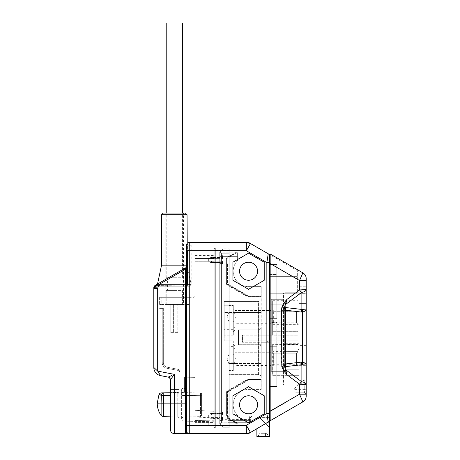 <?xml version="1.0" encoding="UTF-8"?>
<svg xmlns="http://www.w3.org/2000/svg" width="460" height="460" viewBox="0 0 460 460"><rect width="100%" height="100%" fill="white"/><g stroke="black" fill="none" stroke-linecap="round" stroke-linejoin="round"><path stroke-width="0.34" stroke-dasharray="2.3 1.72" d="M201.572 403.127L201.572 415.541L201.572 394.036L201.572 403.127L200.485 403.127L200.485 416.651L200.485 403.127L182.988 403.127L182.988 388.418L182.988 421.159L182.988 403.127L194.925 403.127L194.925 420.509L194.925 377.367L194.925 424.476L194.925 420.509L208.777 420.762L194.925 420.509L194.925 425.184L194.925 296.459L194.091 297.292L158.907 297.292L158.907 308.372L158.907 297.292L194.091 297.292L194.091 377.349L179.964 377.102L179.964 371.513A2.214 2.214 0 0 0 178.169 369.34L166.928 367.155A4.433 4.433 0 0 1 163.34 362.802L163.34 308.372L158.907 308.372L163.34 308.372L162.23 308.372L162.23 362.802A5.543 5.543 0 0 0 166.715 368.241L177.957 370.426A1.11 1.11 0 0 1 178.854 371.513L178.854 377.085L179.964 377.102L178.854 377.085L178.854 371.513A1.11 1.11 0 0 0 177.957 370.426L166.715 368.241A5.543 5.543 0 0 1 162.23 362.802L162.23 308.372L163.34 308.372L163.34 362.802A4.433 4.433 0 0 0 166.928 367.155L178.169 369.34A2.214 2.214 0 0 1 179.964 371.513L179.964 377.102L194.091 377.349L194.091 403.127L194.091 297.292L194.925 296.459L194.925 425.184L194.925 424.476L194.925 425.184L208.777 425.184L208.777 420.762L208.777 425.184L194.091 425.184L194.091 403.127L194.091 425.184L194.925 425.184L194.925 377.367L194.925 403.127L182.988 403.127L182.988 392.622L182.988 416.955L182.988 403.127L200.485 403.127L200.485 392.926L200.485 403.127L201.572 403.127M200.485 392.926A1.11 1.11 0 0 1 201.572 394.036A1.11 1.11 180 0 0 200.485 392.926L182.988 392.622A1.386 1.386 180 0 1 181.625 391.236L181.625 419.773L181.625 391.236A1.386 1.386 0 0 0 182.988 392.622L200.485 392.926L182.953 392.622M181.625 395.347L181.625 389.804L181.625 395.347L185.483 395.301L184.397 391.592L184.397 388.395L184.397 391.592L185.483 395.301L181.625 395.347M181.625 389.804A1.386 1.386 180 0 1 182.988 388.418L185.483 388.378L182.988 388.418A1.386 1.386 0 0 0 181.625 389.804M185.483 377.2L194.925 377.367L184.397 377.183L185.483 377.2L185.483 395.301L185.483 377.2M214.205 425.184L194.925 425.184L194.925 252.96L194.925 425.184L214.205 425.184L194.925 425.184L194.925 420.75L194.925 424.074L214.205 424.074L214.205 421.262L194.925 420.842L214.205 421.262L214.205 425.184L214.205 420.75L214.205 424.074L194.925 424.074L194.925 414.098L194.925 422.412L214.205 422.412L214.205 425.184L214.205 414.098L214.205 422.412L194.925 422.412L194.925 425.184L214.205 425.184M194.925 250.855L194.925 258.503L214.205 258.503L214.205 250.855L214.205 266.95L214.205 250.855L214.205 258.503L194.925 258.503L194.925 250.855L194.925 252.96L214.205 252.96L214.205 258.503L194.925 258.503L194.925 250.855L214.205 250.855L214.205 252.96L194.925 252.96L214.205 252.96L194.925 252.96L194.925 250.855L194.925 258.503L214.205 258.503L214.205 250.855L194.925 250.855M188.997 297.292L161.845 297.292L188.997 297.292L188.997 304.491L186.777 304.491L188.997 304.491L188.997 297.292M161.845 297.292L159.626 297.292L161.845 297.292L161.845 304.491L159.626 304.491L186.777 304.491L161.845 304.491L161.845 297.292M159.626 297.292L159.626 304.491L159.626 297.292M165.169 304.491L183.454 304.491L165.169 304.491L165.169 213.066L183.454 213.066L183.454 304.491M165.169 213.066L183.454 213.066M163.231 213.066L185.392 213.066M186.518 244.887L186.501 285.102A1.11 1.11 0 0 1 185.392 286.206L156.578 286.206L190.101 286.206L185.392 286.206L186.501 285.102L186.501 245.203L187.053 243.541L187.053 250.746M186.501 265.15L187.053 265.15L191.21 284.544L157.412 284.544L191.21 284.544M161.564 265.15L187.053 265.15M161.564 214.728L187.053 214.728M157.51 284.067L157.412 284.544M188.997 284.544L159.626 284.544L188.997 284.544L188.997 286.206L159.626 286.206L188.997 286.206M159.626 284.544L159.626 286.206M247.819 242.431L246.336 242.431L246.336 250.746L250.493 243.547L246.336 242.431L189.273 242.431A2.772 2.772 180 0 0 186.501 245.203L186.501 430.836L186.501 266.691L186.501 269.249L185.392 269.249L185.392 285.102L156.751 285.395L186.501 285.102C186.691 285.487 186.317 285.855 185.392 286.206C186.863 286.045 187.542 285.671 187.433 285.102C187.542 285.671 186.863 286.045 185.392 286.206L185.392 285.102L185.392 286.206L186.501 285.102A1.11 1.11 0 0 1 185.392 286.206C186.317 285.855 186.691 285.487 186.501 285.102L187.433 285.102L187.433 245.203C187.553 243.524 188.169 242.604 189.273 242.431C188.169 242.604 187.553 243.524 187.433 245.203L187.433 250.746M153.807 288.978L153.939 288.144A1.11 0.638 17.6 0 0 153.899 287.805L153.807 288.978L153.899 287.805A1.11 0.638 -162.4 0 1 153.939 288.144L155.572 286.396L156.578 286.206L156.751 285.395L156.578 286.206L155.572 286.396L155.192 285.407L155.457 285.867L153.899 287.805L155.457 285.867L156.751 285.395L155.457 285.867L155.572 286.396L153.939 288.144L153.807 288.978L153.807 287.805A2.772 2.772 0 0 1 155.192 285.407L185.949 267.651L185.392 269.249L186.501 269.249L185.392 269.249L185.949 267.651L185.392 269.249L185.392 403.127L186.501 403.127L186.501 430.836A2.772 2.772 0 0 0 189.273 433.602L189.307 433.602M157.947 285.102L157.947 286.206L157.947 285.102L185.392 269.249L157.947 285.102M186.352 266.139L186.501 269.249L186.501 266.696A1.11 1.11 0 0 1 185.949 267.651L155.215 285.395M186.185 267.467A1.11 1.11 0 0 0 186.501 266.696A1.11 1.11 180 0 1 185.949 267.651L186.3 267.329M155.75 285.091L153.807 288.449L157.688 288.449C155.175 287.419 154.531 286.298 155.75 285.091L185.949 267.651M153.939 288.144L155.572 286.396L153.905 288.265M188.542 242.529L189.273 242.431L188.933 242.454L189.273 242.431L189.273 433.602L247.819 433.602M188.278 242.615L187.973 242.759L188.278 242.615M186.806 243.938L186.674 244.243M186.668 244.26L186.53 244.812M268.255 436.436L258.244 436.436A5.543 5.543 0 0 1 260.406 432.981A5.543 5.543 0 0 0 258.244 436.436L268.255 436.436A5.543 5.543 0 0 0 266.093 432.981L260.406 432.981A0.391 0.391 0 0 1 260.636 432.906L265.857 432.906L260.636 432.906A0.391 0.391 0 0 1 261.033 433.297A0.391 0.391 0 0 0 260.406 432.981L266.093 432.981A0.391 0.391 0 0 0 265.466 433.297L261.033 433.297L261.033 436.327L261.033 433.297L265.466 433.297L265.466 436.327L261.033 436.327L265.466 436.327A0.391 0.391 0 0 1 265.069 436.724L261.424 436.724A0.391 0.391 0 0 1 261.033 436.327A0.391 0.391 0 0 0 261.573 436.695A0.391 0.391 0 0 1 261.424 436.724L265.069 436.724A0.391 0.391 0 0 1 264.925 436.695L261.573 436.695L264.925 436.695A2.772 2.772 0 0 0 261.573 436.695A2.772 2.772 0 0 1 264.925 436.695A0.391 0.391 0 0 0 265.466 436.327L265.466 433.297A0.391 0.391 0 0 1 266.093 432.981A5.543 5.543 0 0 1 268.255 436.436A0.69 0.69 0 0 0 269.617 436.31L269.617 419.848A2.772 2.772 0 0 1 268.232 422.245L266.852 413.448L246.336 425.293L246.336 433.602L250.493 432.492L249.205 433.234M248.561 422.866L232.909 413.827L232.909 395.749L248.561 386.716L264.218 395.749L264.218 413.827L248.561 422.866L232.909 413.827L232.909 395.749L248.561 386.716L264.218 395.749L264.218 413.827L248.561 422.866L264.218 413.827L264.218 395.749L248.561 386.716L232.909 395.749L232.909 413.827L248.561 422.866M248.561 289.323L232.909 280.284L232.909 262.211L248.561 253.172L264.218 262.211L264.218 280.284L248.561 289.323L232.909 280.284L232.909 262.211L248.561 253.172L264.218 262.211L264.218 280.284L248.561 289.323L264.218 280.284L264.218 262.211L248.561 253.172L232.909 262.211L232.909 280.284L248.561 289.323M186.944 432.337L186.501 430.836A2.772 2.772 -90 0 0 189.267 433.602A2.772 2.772 0 0 1 186.501 430.836L186.501 430.836C186.357 432.613 185.989 433.533 185.392 433.602L185.392 403.127L174.311 403.127L174.311 374.348L157.688 371.116L159.885 374.595M153.807 288.449L153.807 367.459L157.688 371.116L157.688 288.449C158.039 286.43 158.941 284.843 160.396 283.682L159.839 282.727M160.132 374.98L160.534 375.619L168.188 377.108A2.772 2.772 50.5 0 1 170.43 379.828L171.034 378.977M171.626 378.137L172.534 376.861M173.627 375.314L174.311 374.348M170.43 429.726L170.43 392.748L177.767 392.616L177.767 395.387L177.767 392.616A1.11 1.11 180 0 0 178.854 391.512L178.854 420.026L178.854 391.512A1.11 1.11 0 0 1 177.767 392.616L163.783 392.863L163.352 416.708M168.32 377.05L168.682 376.884M170.321 376.148L171.534 375.601M174.311 433.602L174.311 403.127L170.43 403.127L170.43 389.551L170.43 420.026L170.43 403.127L178.854 403.127L178.854 418.071L178.854 403.127L177.767 403.127L177.767 416.961L177.767 395.387L177.767 403.127L170.43 403.127L178.854 403.127L157.245 403.127M170.43 389.551L178.854 389.551L170.43 389.551M161.494 392.903L163.783 392.863C162.38 393.007 161.558 393.841 161.31 395.358L170.43 395.514M158.993 394.588L160.649 395.157M161.138 401.499L161.126 402.925M270.175 385.118L283.475 385.118L283.475 293.244L285.137 293.244L285.137 292.75L299.155 292.75L299.155 270.693L270.175 253.966L270.175 274.545L276.822 274.545L270.175 274.545L270.175 291.088L270.175 254.909L297.327 270.583L249.205 242.805M186.501 425.293L246.336 425.293L250.493 432.492L268.232 422.245L256.875 428.806L268.232 422.245L269.617 419.848L269.617 256.191L269.617 385.118L269.617 322.5L276.822 322.5L276.822 385.118L276.822 322.5L270.175 322.5M267.174 260.532L268.232 253.788A2.772 2.772 0 0 1 269.617 256.191L269.617 322.5M269.617 417.605L269.617 427.581L269.617 417.605L269.617 427.581L269.617 417.605L259.647 417.605L269.617 427.581L259.647 417.605L269.617 427.581L259.647 417.605L269.617 417.605M258.244 436.436A0.69 0.69 0 0 1 256.875 436.31L256.875 428.806M269.583 420.285L269.479 420.71M269.318 421.107L269.1 421.463M186.501 250.746L246.336 250.746L266.852 262.585L267.093 261.038M269.617 256.191A2.772 2.772 0 0 0 268.232 253.788M285.137 344.523L285.137 293.244L269.617 293.244L297.327 293.244L297.327 292.75L285.137 292.75L285.137 402.839L270.175 411.476L270.175 386.567L276.822 386.567L276.822 342.067L276.822 386.567L276.822 385.118L283.475 385.118L283.475 293.244L297.327 293.244L285.137 293.244L285.137 344.523L297.999 344.523L297.999 375.314L297.999 324.317L297.999 331.683L272.665 331.683L297.999 331.683L297.999 329.573L299.155 329.573L299.155 369.777L299.155 329.573M269.617 385.118L276.822 385.118L276.822 342.067L270.175 342.067L276.822 342.067L276.822 386.567L270.175 386.567L270.175 342.067L270.175 411.476L285.137 402.839L285.137 292.75L299.155 292.75L285.137 292.75L285.137 293.244L297.327 293.244L297.327 270.583L297.327 292.75L299.155 292.75L299.155 303.836L299.155 270.693L302.87 272.837L299.541 280.519L306.193 280.519L306.193 289.512L299.541 289.961L301.49 292.554L285.827 304.301L286.798 299.517L285.24 304.451A2.772 1.386 0 0 1 285.827 304.301L285.827 307.579L302.513 309.551L306.193 309.108L306.193 289.512C306.044 290.881 304.606 291.841 301.875 292.382L301.49 292.554M269.617 346.282L276.822 346.282L276.822 385.118L276.822 342.067L270.175 342.067L270.175 294.969L276.822 294.969L276.822 264.598L269.617 264.598L276.822 264.598L276.822 318.625L276.822 264.598L270.175 264.598M270.175 318.625L276.822 318.625L269.617 318.625L276.822 318.625L276.822 294.969L270.175 294.969L270.175 291.088L270.175 294.969L276.822 294.969L276.822 291.088L270.175 291.088L276.822 291.088L276.822 294.969L270.175 294.969L270.175 342.067L276.822 342.067L276.822 322.5L276.822 346.282L270.175 346.282M285.137 375.314L285.137 369.777L285.137 375.314L299.155 375.314L299.155 369.777L299.155 375.314L272.665 375.314L272.665 364.763L272.665 375.314L285.137 375.314M283.475 299.287L283.475 376.861L283.475 299.287L271.279 299.287L271.279 304.825L271.279 299.287L283.475 299.287M297.327 276.621L269.617 276.621L269.617 293.244L269.617 276.621L297.327 276.621M276.822 274.545L276.822 294.969L276.822 274.545M306.193 278.599L306.193 280.519M301.875 289.788L301.875 309.442A5.543 2.467 96.6 0 0 301.346 312.035L302.513 312.029C304.79 311.449 306.015 310.477 306.193 309.108L306.193 321.057L306.193 303.387L299.155 303.387L299.155 323.115L299.155 303.387L306.193 303.387L306.193 384.893M301.875 384.376L306.193 384.652L306.193 394.203L299.541 394.203L299.541 384.203L301.49 381.61L301.875 381.777A5.543 1.938 95.7 0 1 301.875 384.376L299.541 384.203L286.798 374.647L283.682 370.858L285.24 369.713A2.772 1.386 0 0 0 285.827 369.863L286.798 374.647L285.24 369.713L284.165 363.958L284.165 310.207L285.24 304.451L283.682 303.307L286.798 299.517L299.541 289.961L299.541 280.519L270.175 263.563L270.175 420.756L302.87 401.879L299.541 394.203L270.175 411.154M283.682 370.858L281.802 366.488L281.526 363.958L281.526 310.207L281.802 307.677L283.682 303.307M299.155 345.609L299.155 365.343L299.155 345.609L306.193 345.609L306.193 365.343L306.193 340.13L306.193 345.609L299.155 345.609M285.137 331.671L297.999 331.671M297.999 344.523L272.665 344.35L297.999 344.35L297.999 371.093L297.999 351.722L296.596 353.171L273.654 353.171L273.654 365.091L273.654 353.171L272.665 352.153L272.665 344.35L272.665 351.388L297.999 351.388L285.137 351.382M272.665 324.645L297.999 324.645L297.999 311.276L272.665 311.276L272.665 300.719L272.665 335.202L261.2 335.202L261.2 342.286L261.2 335.19L261.2 340.831L245.927 340.831L266.662 340.831L269.175 342.286L242.466 342.286L242.466 340.124L242.466 342.286L261.2 342.286L261.2 340.831L297.999 340.831L245.927 340.831L266.662 340.831L245.927 340.831L266.662 340.831L269.175 342.286L242.466 342.286L242.466 335.19L297.999 335.202L272.665 335.202L272.665 311.276L297.999 311.276L297.999 300.719L297.999 351.722L296.596 353.171L273.654 353.171L272.665 352.153L272.665 371.093L272.665 351.388M297.999 324.645L299.155 324.863M297.999 329.573L297.999 324.863M297.999 324.317L297.999 304.94L297.999 324.317L296.596 322.862L273.654 322.862L273.654 310.948L273.654 322.862L272.665 323.88L273.654 322.862L296.596 322.862L296.596 310.948L273.654 310.948L272.745 310.011L273.654 310.948L296.596 310.948L296.596 322.862L297.999 324.317M297.999 349.404L299.155 349.404M285.137 343.263L299.155 343.263M245.927 340.124L242.466 340.124L242.466 342.286L242.466 340.124L245.927 340.124L245.927 340.831L245.927 335.202L245.927 340.124M266.662 340.831L269.175 342.286L242.466 342.286L261.2 342.286L261.2 335.19L242.466 335.19L242.466 342.286L269.175 342.286L266.662 340.831M272.665 300.719L297.999 300.719L272.665 300.719M272.665 309.948L272.665 304.94L272.745 310.011L297.499 310.011L272.665 309.948M271.279 335.19L261.2 335.19L271.279 335.19L271.279 342.286L261.2 342.286L271.279 342.286L271.279 335.19M271.279 371.323L271.279 304.825L271.279 371.323L283.475 371.323L271.279 371.323M271.279 310.506L271.279 323.305L271.279 310.506L234.933 310.506L234.933 323.305L271.279 323.305M271.279 352.728L271.279 365.527L271.279 352.728L234.933 352.728L234.933 365.527L271.279 365.527M271.279 376.861L283.475 376.861L271.279 376.861M234.933 323.305L234.933 310.506L234.933 312.472L234.933 310.506L233.272 308.844L234.933 310.506M234.933 316.905L234.933 329.958L234.933 316.905M233.272 312.472L233.272 335.19L233.272 305.267L224.181 305.267L224.181 340.843L224.181 301.392L258.428 301.392L258.428 329.872A2.772 2.772 0 0 0 261.2 327.1L261.2 377.418L261.2 327.1C260.78 329.026 259.854 329.952 258.428 329.872L238.475 329.872L238.475 344.724L238.475 329.872L238.475 344.724L258.428 344.724L238.475 344.724L258.428 344.724L238.475 344.724L238.475 329.872L258.428 329.872L238.475 329.872L258.428 329.872L258.428 301.392A2.772 2.772 0 0 0 261.2 298.62A2.772 2.772 0 0 1 258.428 301.392L224.181 301.392L224.181 335.19L224.181 305.267L233.272 305.267L233.272 312.472L234.933 312.472L224.181 312.472L261.2 312.472L233.272 312.472M233.272 312.225L233.272 321.592L233.272 312.225C234.732 313.783 235.416 315.347 235.319 316.905C235.416 318.469 234.732 320.028 233.272 321.592M233.272 331.62L234.933 329.958L233.272 331.62M233.272 328.17L234.933 327.48M234.933 365.527L234.933 346.081L234.933 365.527L233.272 367.195L233.272 344.419L233.272 367.195L234.933 365.527L234.933 352.728M233.272 344.419L234.933 346.081L233.272 344.419M233.272 363.814L233.272 354.447L233.272 363.814C234.732 362.25 235.416 360.692 235.319 359.128C235.416 357.57 234.732 356.005 233.272 354.447M233.272 347.863L234.933 348.553M297.999 309.609L296.596 310.948L297.999 309.609M285.137 324.668L297.999 324.668M285.137 313.973L299.155 313.973M285.137 303.836L299.155 303.836L285.137 303.836M270.175 386.567L276.822 386.567L270.175 386.567M269.617 318.625L276.822 318.625L276.822 264.598L269.617 264.598M272.745 366.028L273.654 365.091L296.596 365.091L296.596 353.171L296.596 365.091L273.654 365.091L272.665 366.085L297.499 366.028L272.745 366.028M297.999 366.43L296.596 365.091L297.999 366.43M285.137 333.092L299.155 333.092M306.193 321.057L299.155 321.057L306.193 321.057L306.193 323.115L306.193 321.057M306.193 394.203L306.193 396.117M281.802 366.488L284.297 365.89A2.772 1.386 0 0 0 285.827 366.585L285.556 363.958L301.346 362.129A5.543 2.467 83.4 0 0 301.875 364.722L301.875 381.777C304.606 382.323 306.044 383.284 306.193 384.652L306.193 309.108M306.193 297.907L306.193 303.387L306.193 293.693L306.193 297.907L299.155 297.907L306.193 297.907M306.193 293.693L306.193 286.77L306.193 293.693L299.155 293.693L306.193 293.693M306.193 335.921L306.193 328.992L306.193 335.921L299.155 335.921L306.193 335.921M306.193 394.985A2.772 2.772 0 0 0 303.422 392.219C305.003 391.638 305.446 390.776 304.761 389.62L304.761 379.741L304.761 389.62C305.446 390.776 305.003 391.638 303.422 392.219L295.303 392.219L303.422 392.219A2.772 2.772 0 0 1 306.193 394.979L306.193 394.875M306.193 394.346L306.193 388.395L306.193 394.346M306.193 388.251L306.193 388.079C306.193 373.871 306.193 373.871 306.193 388.062L306.193 384.652M281.526 310.207L285.556 310.207L285.827 307.579A2.772 1.386 0 0 0 284.297 308.275L281.802 307.677M302.513 364.613L306.193 365.056C306.015 363.688 304.79 362.71 302.513 362.135A5.543 2.461 97.6 0 0 302.513 364.613L285.827 366.585L285.827 369.863L301.49 381.61M302.513 309.551A5.543 2.461 82.4 0 0 302.513 312.029L302.513 362.135L301.346 362.129M306.193 363.279L299.155 363.279L306.193 363.279M306.193 340.13L299.155 340.13L306.193 340.13M304.761 389.62A2.772 1.782 0 0 0 306.193 388.062A2.772 1.782 180 0 1 304.761 389.62L293.928 389.62L304.761 389.62M257.565 404.788A9.005 9.005 0 0 0 248.561 395.784A9.005 9.005 0 0 0 239.556 404.788A9.005 9.005 0 0 0 248.561 413.793A9.005 9.005 0 0 0 257.565 404.788M257.565 271.245A9.005 9.005 0 0 0 248.561 262.24A9.005 9.005 0 0 0 239.556 271.245A9.005 9.005 0 0 0 248.561 280.249A9.005 9.005 0 0 0 257.565 271.245M214.205 425.845L214.205 250.188L214.205 425.845L215.314 425.845L215.314 428.065L228.89 428.065L215.314 428.065L215.314 250.188L215.314 425.845L214.205 425.845M214.205 249.084L214.205 250.188L214.205 249.084A1.11 1.11 0 0 1 215.314 247.974L215.314 250.188L215.314 247.974A1.11 1.11 0 0 0 214.205 249.084M214.205 261.274L214.205 421.262L214.205 411.326L194.925 410.32L214.205 411.326L214.205 261.274L194.925 261.274L214.205 261.274M214.205 259.888L214.205 255.593L214.205 259.888M214.205 426.955A1.11 1.11 180 0 0 215.314 428.065A1.11 1.11 0 0 1 214.205 426.955M228.89 250.188L228.89 428.065L228.89 247.974L215.314 247.974L228.89 247.974L228.89 250.188L214.205 250.188L229.166 250.188L229.166 428.185L228.89 250.188M251.056 419.388L251.056 425.017L226.952 425.017L251.056 425.017L251.056 416.219L237.624 416.219L237.624 415.593L235.503 412.913L227.505 412.913L226.952 412.534L226.952 392.472A1.11 1.11 0 0 1 227.505 391.512A1.11 1.11 0 0 0 226.952 392.472L226.4 392.472A1.662 1.662 0 0 1 227.228 391.034L227.505 391.512A1.11 1.11 0 0 0 226.952 392.472A1.11 1.11 0 0 1 227.505 391.512L248.193 379.569L227.505 391.512L227.228 391.034L247.917 379.086L248.193 379.569L227.505 391.512L248.193 379.569A1.11 1.11 0 0 1 248.751 379.419A1.11 1.11 0 0 0 248.193 379.569L247.917 379.086A1.662 1.662 0 0 1 248.751 378.867L248.751 379.419A1.11 1.11 0 0 0 248.193 379.569A1.11 1.11 0 0 1 248.751 379.419L261.2 379.419L248.751 379.419L261.2 379.419L248.751 379.419L248.751 378.867L261.2 378.867L248.751 378.867A1.662 1.662 0 0 0 247.917 379.086L227.228 391.034A1.662 1.662 0 0 0 226.4 392.472L226.4 416.15L219.748 416.15L219.748 423.907L220.024 424.183L221.409 422.797L229.166 422.797L221.409 422.797L221.409 253.236L229.166 253.236L229.166 248.802L223.071 248.802L229.166 248.802L229.166 427.231L229.166 253.236L221.409 253.236L221.409 422.797L220.024 424.183L223.071 427.231L219.748 423.907L219.748 252.132L221.967 249.912L223.071 249.912L223.071 248.802L223.071 252.132L223.071 248.802L223.071 252.132L237.624 252.132L236.515 252.132L237.624 252.132L227.505 257.968A1.11 1.11 0 0 0 226.952 258.928A1.11 1.11 0 0 1 227.505 257.968L226.952 258.928L226.952 283.561L226.952 258.928L226.952 264.046L227.505 263.126L226.952 264.046L226.952 258.928L227.505 257.968L230.276 256.37L222.519 256.37L222.519 255.639L222.519 257.427L222.519 255.639L219.748 255.639L219.748 261.809L219.748 256.37L230.276 256.37L237.624 252.132L223.071 252.132L237.624 252.132L230.276 256.37L219.748 256.37L219.748 252.132L219.748 416.15L226.952 416.15L227.505 418.065L230.276 419.664L251.056 419.388L251.056 416.219L237.624 416.219L237.624 415.593A15.375 15.375 0 0 1 248.561 389.413L261.2 389.413L261.2 296.614L248.751 296.614A1.11 1.11 0 0 1 248.193 296.47L227.505 284.521A1.11 1.11 0 0 1 226.952 283.561A1.11 1.11 0 0 0 227.505 284.521L248.193 296.47A1.11 1.11 0 0 0 248.751 296.614L261.2 296.614L261.2 286.626L248.561 286.626A15.375 15.375 0 0 1 235.503 263.126L227.505 263.126L227.505 283.561A0.552 0.552 0 0 0 227.786 284.044L248.475 295.987A0.552 0.552 0 0 0 248.751 296.062L261.2 296.062L261.2 297.171L248.751 297.171A1.662 1.662 0 0 1 247.917 296.947L227.228 285.005A1.662 1.662 0 0 1 226.4 283.561L226.4 258.928A1.662 1.662 0 0 1 227.228 257.491L236.515 252.132L227.228 257.491L227.505 257.968L227.228 257.491A1.662 1.662 0 0 0 226.4 258.928L226.952 258.928L226.4 258.928L226.4 283.561L226.952 283.561L226.952 263.499L226.952 283.561A1.11 1.11 0 0 0 227.505 284.521A1.11 1.11 0 0 1 226.952 283.561L227.505 283.561L227.505 263.126L235.503 263.126L237.624 260.44L237.624 256.645L229.793 256.645L237.624 252.132L230.276 256.37L222.519 256.37L222.519 258.606L222.519 257.146L222.519 258.606L222.519 257.968L219.748 257.968L219.748 264.046L219.748 257.968L219.748 258.606L210.904 258.606L212.825 257.146L210.904 258.606L210.904 262.66L210.904 258.606L219.748 258.606L219.748 257.968L222.519 257.968L222.519 255.639L219.748 255.639L219.748 252.132L221.967 249.912L223.071 249.912L223.071 248.802L219.748 252.132L219.748 257.427L222.519 257.427L210.904 257.427L222.519 257.146L210.904 257.427L210.904 257.117L210.904 261.171L210.904 257.117L208.667 258.405L208.667 261.366L208.667 258.405L208.667 261.366L208.667 258.405L210.904 257.117L210.904 257.427L219.748 257.427L219.748 257.117L210.904 257.117L219.748 257.117L219.748 261.171L222.519 261.171L222.519 261.809L219.748 261.809L219.748 261.171L210.904 261.171L212.825 262.631L210.904 261.171L222.519 261.171L222.519 262.631L222.519 261.171L222.519 261.809L219.748 261.809L219.748 252.132L223.071 248.802L223.071 252.132L223.071 249.912L223.071 252.132L237.624 252.132L237.624 256.645L237.624 252.132L229.793 256.645L237.624 256.645L237.624 260.44L235.503 263.126A15.375 15.375 0 0 0 248.561 286.626L261.2 286.626L261.2 296.062L248.751 296.062A0.552 0.552 0 0 1 248.475 295.987L227.786 284.044A0.552 0.552 0 0 1 227.505 283.561L226.4 283.561A1.662 1.662 0 0 0 227.228 285.005L227.505 284.521L248.193 296.47L227.505 284.521L227.786 284.044L227.228 285.005L247.917 296.947L248.193 296.47A1.11 1.11 0 0 0 248.751 296.614L261.2 296.614L248.751 296.614A1.11 1.11 0 0 1 248.193 296.47L247.917 296.947A1.662 1.662 0 0 0 248.751 297.171L248.751 296.062L248.751 297.171L261.2 297.171L261.2 379.971L248.751 379.971A0.552 0.552 0 0 0 248.475 380.046L227.786 391.995A0.552 0.552 0 0 0 227.505 392.472L227.505 417.105A0.552 0.552 0 0 0 227.786 417.588L238.728 423.907L223.071 423.907L223.071 427.231L223.071 426.121L221.967 426.121L219.748 423.907L219.748 252.132L223.071 248.802L219.748 252.132L219.748 423.907L221.967 426.121M221.409 253.236L220.024 251.85L221.967 249.912L219.748 252.132L220.024 251.85L221.409 253.236M235.503 412.913A15.375 15.375 0 0 1 248.561 389.413L261.2 389.413L261.2 379.971L248.751 379.971L248.751 379.419L248.751 379.971A0.552 0.552 0 0 0 248.475 380.046L248.193 379.569L248.475 380.046L227.786 391.995L227.505 391.512L227.786 391.995A0.552 0.552 0 0 0 227.505 392.472L226.952 392.472L226.952 417.105A1.11 1.11 0 0 0 227.505 418.065L237.624 423.907L230.276 419.664L219.748 419.664L219.748 414.23L219.748 414.868L222.519 414.868L222.519 414.23L219.748 414.23M226.952 425.017L226.952 427.231L226.952 425.017L223.071 425.017L223.071 423.907L236.515 423.907L227.228 418.548A1.662 1.662 0 0 1 226.4 417.105L226.4 392.472L226.952 392.472L226.952 416.15L226.4 416.15M222.519 414.23L222.519 412.465L219.748 412.465L219.748 413.695L210.904 413.695L212.825 413.408L210.904 414.868L219.748 414.868L219.748 423.907L223.071 427.231L223.071 423.907L223.071 427.231L229.166 427.231L223.071 427.231L226.952 427.231L223.071 427.231L223.071 425.017M219.748 419.664L219.748 423.907L223.071 427.231L223.071 423.907L237.624 423.907L223.071 423.907L237.624 423.907L223.071 423.907L223.071 426.121M222.519 263.574L219.748 263.574L219.748 262.344L222.519 262.344L210.904 262.344L222.519 262.344L222.519 263.574L222.519 261.809L222.519 263.574L219.748 263.574L219.748 262.344L210.904 262.344L210.904 262.66L208.667 261.366L210.904 262.66L210.904 262.344L219.748 262.344L219.748 262.66L219.748 258.606L222.519 258.606L219.748 258.606L219.748 262.66L219.748 262.344L222.519 262.344L222.519 263.574M251.056 416.219L251.056 420.653L251.056 416.219L228.838 416.219L237.624 416.219L228.838 416.219L228.062 417.881L228.838 416.219L228.062 417.881L228.838 416.219L249.395 416.219L237.624 416.219L249.395 416.219L249.395 417.881L249.395 416.219L251.741 416.219L249.395 416.219L251.056 416.219L250.315 417.881L251.056 417.565L251.056 423.976L251.056 417.565A1.662 1.662 0 0 1 251.741 416.219L251.534 416.398A1.662 1.662 -102 0 1 251.741 416.219L251.534 416.398A1.662 1.662 -102 0 0 251.056 417.565L250.315 417.881L228.062 417.881L228.062 422.315L228.062 420.653L228.062 422.315L249.395 422.315L228.062 422.315L228.062 420.653L249.395 420.653L249.395 417.881L249.395 422.315L228.062 422.315L249.395 422.315L249.395 416.219L249.395 417.881L228.062 417.881L228.062 420.653L249.395 420.653L228.062 420.653L228.062 417.881L228.062 420.653L249.395 420.653L249.395 422.315L249.395 420.653L251.056 420.653L251.056 423.976L251.056 420.653L249.395 420.653L251.056 420.653L249.395 420.653L249.395 417.881L251.056 417.881L228.062 417.881L250.315 417.881L251.056 416.219M212.825 413.408L222.519 413.408L222.519 414.868M210.904 413.695L210.904 417.433L219.748 417.433L219.748 413.379L219.748 413.695L222.519 413.408M219.748 412.465L219.748 418.071L219.748 417.433L222.519 417.433L222.519 418.071L219.748 418.071M222.519 412.465L222.519 413.695M222.519 418.071L222.519 419.664L230.276 419.664L237.624 423.907L229.793 419.388M226.952 412.534L226.952 417.105A1.11 1.11 0 0 0 227.505 418.065L237.624 423.907L236.515 423.907M219.748 420.4L222.519 420.4L222.519 418.606L210.904 418.606L212.825 418.893L210.904 417.433M212.825 418.893L222.519 418.893L222.519 417.433M222.519 418.606L222.519 418.893M210.904 418.606L210.904 414.868M208.667 417.628L208.667 414.667L208.667 417.628L210.904 418.922L219.748 418.922M219.748 413.379L210.904 413.379L208.667 414.667M222.519 419.664L222.519 420.4M227.505 412.913L227.505 392.472L226.952 392.472L226.952 417.105A1.11 1.11 0 0 0 227.505 418.065L227.786 417.588M251.056 423.976A1.662 1.662 180 0 0 249.395 422.315A1.662 1.662 0 0 1 251.056 423.976A1.662 1.662 180 0 0 249.395 422.315A1.662 1.662 0 0 1 251.056 423.976M238.728 423.907L237.624 423.907L227.505 418.065L227.228 418.548M261.2 327.1C260.78 329.026 259.854 329.952 258.428 329.872L258.428 363.561L258.428 329.872A2.772 2.772 0 0 0 261.2 327.1M224.181 340.843L228.89 340.843L228.89 374.647L258.428 374.647L228.89 374.647L228.89 340.843L224.181 340.843M261.2 377.418A2.772 2.772 180 0 0 258.428 374.647L258.428 363.561L258.428 374.647A2.772 2.772 0 0 1 261.2 377.418M261.2 347.495C260.78 345.569 259.854 344.643 258.428 344.724A2.772 2.772 0 0 1 261.2 347.495C260.78 345.569 259.854 344.643 258.428 344.724A2.772 2.772 0 0 1 261.2 347.495M233.272 340.843L228.89 340.843L233.272 340.843L233.272 363.561L233.272 340.843M233.272 363.561L233.272 370.766L233.272 363.561L234.933 363.561L228.89 363.561L258.428 363.561L233.272 363.561M233.272 347.214L233.272 362.175L233.272 347.214L229.057 347.214L229.057 341.119L233.272 341.119L229.057 341.119L229.057 362.175L229.057 347.214M233.272 362.175L233.272 370.49L233.272 362.175L229.057 362.175L229.057 370.49L233.272 370.49L229.057 370.49L229.057 362.175L233.272 362.175M233.272 370.766L228.89 370.766L233.272 370.766M233.272 346.386L228.89 346.386M229.057 364.171L229.057 354.091L229.057 364.171L227.01 359.128L229.057 354.091M233.272 328.82L233.272 313.858L233.272 328.82L229.057 328.82L229.057 334.914L233.272 334.914L229.057 334.914L229.057 313.858L229.057 328.82M233.272 313.858L233.272 305.549L233.272 313.858L229.057 313.858L229.057 305.549L233.272 305.549L229.057 305.549L229.057 313.858L233.272 313.858M233.272 335.19L224.181 335.19L233.272 335.19M233.272 329.653L224.181 329.653M229.057 311.868L229.057 321.948L229.057 311.868L227.01 316.905L229.057 321.948M194.925 416.967L214.205 417.979L194.925 416.967M194.925 259.888L194.925 255.593L194.925 259.888M214.205 420.75L194.925 420.75L214.205 420.75M214.205 414.098L194.925 414.098L214.205 414.098M184.397 377.183L184.397 391.592L184.397 377.183M177.83 304.491L175.013 304.491L175.013 332.643L177.83 332.643L175.013 332.643L177.83 332.643L175.013 332.643L175.013 304.491L177.83 304.491L177.83 332.643L177.83 304.491L175.013 304.491L177.83 304.491M174.311 304.491L166.215 304.491L174.311 304.491M173.61 304.491L170.792 304.491L173.61 304.491L170.792 304.491L173.61 304.491L173.61 332.643L170.792 332.643L173.61 332.643L170.792 332.643L173.61 332.643L173.61 304.491M174.311 290.421L166.215 290.421L174.311 290.421M181.067 290.421L167.555 290.421L181.067 290.421L181.067 277.754L167.555 277.754L167.555 290.421M181.067 277.754L167.555 277.754M174.311 277.754L166.215 277.754L174.311 277.754M182.401 23L166.215 23M170.792 304.491L170.792 332.643L170.792 304.491M201.572 395.698L181.625 395.393L201.572 395.698M181.625 403.127L182.988 403.127L181.625 403.127M194.925 403.127L194.091 403.127L194.925 403.127M178.854 371.513L179.964 371.513L178.854 371.513M177.957 370.426L178.169 369.34L177.957 370.426M166.715 368.241L166.928 367.155L166.715 368.241M162.23 362.802L163.34 362.802L162.23 362.802M186.777 297.292L186.777 304.491L186.777 297.292M186.766 244.018L186.501 245.203L191.21 245.203L186.501 245.203L186.754 244.047M187.433 285.102L191.21 285.102L185.392 285.102L185.392 269.249L160.396 283.682M269.617 413.448L266.852 413.448L266.852 262.585L269.617 262.585M170.43 392.322L178.854 392.322L170.43 392.322M163.352 403.196L161.121 403.127L161.121 415.518M269.617 436.31L256.875 436.31M285.137 369.777L299.155 369.777L285.137 369.777M272.665 364.763L297.999 364.763L272.665 364.763M271.279 304.825L283.475 304.825L271.279 304.825M281.526 363.958L285.556 363.958L285.556 310.207L301.346 312.035M228.89 425.845L215.314 425.845L228.89 425.845M226.4 417.105L227.505 417.105M261.2 363.561L258.428 363.561L261.2 363.561M261.2 344.724L258.428 344.724L261.2 344.724M261.2 329.872L258.428 329.872L261.2 329.872M214.205 251.965L194.925 251.965L214.205 251.965M181.625 418.341L182.988 416.955L200.485 416.651L201.572 415.541M208.777 421.613L182.988 421.159L181.625 419.773M194.091 425.184L194.925 425.184M186.501 266.696L186.409 267.133L186.501 266.696M193.982 242.431C192.297 242.598 191.377 243.518 191.21 245.203L191.21 285.102L190.101 286.206M189.273 242.431L187.3 243.259L188.525 242.535M186.501 266.852L186.501 267.26M186.501 430.836L186.904 432.273M170.43 420.026L178.854 420.026M170.43 416.835L177.767 416.961L178.854 418.071M178.796 391.862L178.854 395.387L178.779 391.909M186.501 268.68L186.501 267.277M268.232 422.245C268.87 422.056 269.33 421.256 269.617 419.848M297.999 304.94L272.665 304.94M272.665 371.093L297.999 371.093M299.155 286.77L306.193 286.77M299.155 323.115L306.193 323.115M299.155 365.343L306.193 365.343M299.155 328.992L306.193 328.992M295.303 392.219C293.808 391.88 293.348 391.011 293.928 389.62C296.763 385.48 300.374 382.185 304.761 379.741C306.021 378.275 306.498 377.464 306.193 377.315L306.193 388.062M306.193 394.703L306.193 394.214M306.193 394.967C306.44 394.358 305.837 393.495 304.376 392.386C305.831 393.49 306.44 394.352 306.193 394.967L306.193 394.967M306.193 389.229L306.193 390.252M257.565 437L268.933 437M226.952 264.046L219.748 264.046L226.952 264.046M219.748 262.66L210.904 262.66L219.748 262.66M219.748 411.993L226.952 411.993M194.925 266.95L214.205 266.95L194.925 266.95M194.925 264.184L214.205 264.184L194.925 264.184M194.925 255.593L214.205 255.593L194.925 255.593M181.723 391.753L181.625 395.393L181.752 391.816M182.401 290.421L182.401 304.491M166.215 290.421L166.215 304.491M182.401 277.754L182.401 213.066M166.215 277.754L166.215 213.066"/><path stroke-width="0.69" d="M187.053 214.728L161.564 214.728L163.231 213.066L185.392 213.066L187.053 214.728L187.208 243.351M161.564 214.728L161.564 265.15L186.501 265.15M187.053 250.746L187.053 265.15M161.564 265.15L157.51 284.067M171.534 375.601L168.188 377.108L160.534 375.619A8.315 8.315 0 0 1 153.807 367.459L157.688 371.116L160.534 375.619A8.309 8.309 50.5 0 1 153.807 367.459L153.807 288.449L155.75 285.091L155.192 285.407A2.772 2.772 0 0 0 153.807 287.805A2.772 2.772 0 0 1 155.192 285.407L155.215 285.395M153.807 288.972L153.807 287.805A2.772 2.772 0 0 1 155.192 285.407L155.75 285.091C154.531 286.298 155.175 287.419 157.688 288.449C158.039 286.43 158.941 284.843 160.396 283.682L185.392 269.249L185.949 267.651L159.839 282.727L160.396 283.682M153.807 288.449L157.688 288.449L157.688 371.116L174.311 374.348L174.311 403.127L186.501 403.127L186.501 269.163M186.352 266.139L186.501 266.696A1.11 1.11 0 0 1 185.949 267.651L186.288 267.34M186.484 433.602L185.392 433.602C185.989 433.533 186.357 432.613 186.501 430.836L186.501 245.203A2.772 2.772 0 0 1 189.273 242.431C195.488 242.431 195.488 242.431 189.273 242.431L247.819 242.431A2.772 2.772 0 0 1 249.205 242.805A2.772 2.772 0 0 0 247.819 242.431M188.933 242.454L188.629 242.506L188.933 242.454M188.6 242.512L188.278 242.615L188.6 242.512M187.973 242.759L187.686 242.932L187.973 242.759M269.1 421.463L249.205 433.234A2.772 2.772 0 0 1 247.819 433.602L246.336 433.602L246.336 425.293L250.493 432.492L246.336 433.602L189.273 433.602L189.273 250.746L246.336 250.746L250.493 243.547L268.232 253.788A2.772 2.772 0 0 1 269.617 256.191A2.772 2.772 180 0 0 268.232 253.788L266.852 262.585L246.336 250.746L246.336 242.431L250.493 243.547L249.205 242.805M232.909 262.211L232.909 280.284L248.561 289.323L264.218 280.284L264.218 262.211L248.561 253.172L232.909 262.211M232.909 395.749L232.909 413.827L248.561 422.866L264.218 413.827L264.218 395.749L248.561 386.716L232.909 395.749M186.501 269.18L185.392 269.249L185.392 433.602L189.273 433.602A2.772 2.772 -90 0 0 189.273 433.602A2.772 2.772 0 0 1 186.501 430.836M189.192 433.602L186.501 433.602M171.034 378.977L171.626 378.137M172.534 376.861L173.627 375.314M161.126 402.925L161.121 415.518C158.568 411.786 157.274 407.652 157.245 403.127L161.121 403.127L161.31 395.358C161.558 393.841 162.38 393.007 163.783 392.863L170.43 392.748L170.43 379.828L170.43 429.726C170.66 432.084 171.954 433.372 174.311 433.602L174.311 403.127L163.352 403.127L163.783 395.634L170.43 395.514M174.311 374.348L170.43 379.828A2.772 2.772 0 0 0 168.188 377.108L168.32 377.05M168.682 376.884L170.321 376.148M160.132 374.98L159.885 374.595M155.75 285.091L159.839 282.727M170.43 416.835L163.352 416.708L163.352 403.127L161.121 403.098M163.783 392.863L161.494 392.903A2.772 2.772 -91 0 0 158.993 394.588L163.783 395.634L163.783 392.863M157.245 403.127L158.993 394.588M160.649 395.157L161.31 395.358L161.138 401.499M268.255 436.436A0.69 0.69 0 0 0 269.617 436.31L269.617 256.191C269.33 254.782 268.87 253.983 268.232 253.788L270.175 254.909L270.175 253.966L270.175 263.563L270.175 253.966L302.87 272.837A6.647 6.647 0 0 1 306.193 278.599L306.193 384.652L299.541 384.203L301.49 381.61L285.827 369.863L286.798 374.647L285.24 369.713A2.772 1.386 180 0 0 285.827 369.863L285.556 363.958L284.165 363.958L285.24 369.713L283.682 370.858L286.798 374.647L299.541 384.203L299.541 394.203L306.193 394.203L306.193 384.652C306.044 383.284 304.606 382.323 301.875 381.777L301.49 381.61M258.244 436.436A0.69 0.69 0 0 1 256.875 436.31L256.875 428.806M186.501 425.293L246.336 425.293L266.852 413.448L268.232 422.245A2.772 2.772 0 0 0 269.617 419.848L269.583 420.285M269.479 420.71L269.318 421.107M247.819 433.602A2.772 2.772 0 0 0 249.205 433.234M267.093 261.038L267.174 260.532M270.175 411.154L299.541 394.203L302.87 401.879L270.175 420.756L270.175 263.563L299.541 280.519L302.87 272.837A6.647 6.647 0 0 1 306.193 278.599M306.193 396.117A6.647 6.647 0 0 1 302.87 401.879A6.647 6.647 180 0 0 306.193 396.117L306.193 394.203M301.875 384.376L301.875 364.722L285.827 366.585A2.772 1.386 180 0 1 284.297 365.89L281.802 366.488L283.682 370.858M281.802 307.677L284.297 308.275L285.24 304.451A2.772 1.386 180 0 1 285.827 304.301L286.798 299.517L285.24 304.451L283.682 303.307L281.802 307.677L281.526 310.207L281.802 366.488M269.617 264.598L270.175 264.598M269.617 318.625L270.175 318.625M269.617 322.5L270.175 322.5M269.617 385.118L270.175 385.118M269.617 346.282L270.175 346.282M302.513 309.551A5.543 2.461 -97.6 0 0 302.513 312.029C304.79 311.449 306.015 310.477 306.193 309.108L301.875 309.442A5.543 2.467 -83.4 0 0 301.346 312.035L285.556 310.207L285.556 363.958L301.346 362.129A5.543 2.467 -96.6 0 0 301.875 364.722L306.193 365.056C306.015 363.688 304.79 362.71 302.513 362.135A5.543 2.461 -82.4 0 0 302.513 364.613M306.193 394.985L306.193 394.956A2.772 2.772 0 0 1 306.193 394.985L306.193 394.519M306.193 388.395L306.193 388.062L306.193 388.395M306.193 388.251L306.193 377.315M284.297 308.275L284.165 310.207L285.556 310.207L285.827 307.579A2.772 1.386 180 0 0 284.297 308.275M301.875 289.788A5.543 1.938 84.3 0 1 301.875 292.382C304.606 291.841 306.044 290.881 306.193 289.512L299.541 289.961L299.541 280.519L306.193 280.519M301.346 312.035L302.513 312.029L302.513 362.135L301.346 362.129M239.556 404.788A9.005 9.005 0 0 0 248.561 413.793A9.005 9.005 0 0 0 257.565 404.788A9.005 9.005 0 0 0 248.561 395.784A9.005 9.005 0 0 0 239.556 404.788M239.556 271.245A9.005 9.005 0 0 0 248.561 280.249A9.005 9.005 0 0 0 257.565 271.245A9.005 9.005 0 0 0 248.561 262.24A9.005 9.005 0 0 0 239.556 271.245M166.215 213.066L166.215 23L182.401 23L182.401 213.066M187.433 250.746L187.433 285.102M186.501 250.746L189.273 250.746L189.273 242.431M269.617 262.585L266.852 262.585L266.852 413.448L269.617 413.448M160.534 375.619A8.309 8.309 50.5 0 1 153.807 367.459M163.352 403.196L161.121 403.127M256.875 436.31L269.617 436.31M283.682 303.307L286.798 299.517L299.541 289.961L301.49 292.554L301.875 292.382L301.875 309.442L285.827 307.579L285.827 304.301L301.49 292.554M281.526 310.207L284.165 310.207L284.165 363.958L281.526 363.958M170.43 379.828L169.613 377.861L170.43 379.828M186.501 268.68L186.501 266.852M185.392 433.602L174.311 433.602M161.121 415.518L163.352 416.708M306.193 365.056L306.193 289.271M306.193 389.229L306.193 390.609M257.565 437L268.933 437"/></g></svg>
